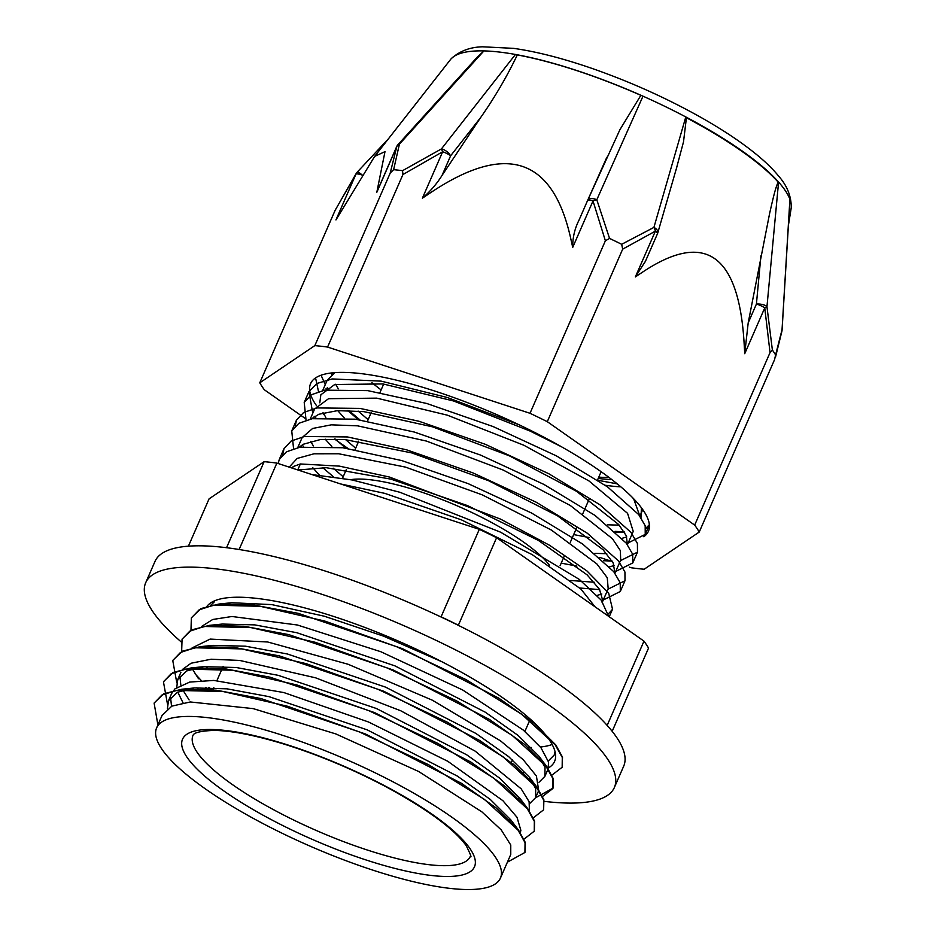 <?xml version="1.0" encoding="UTF-8"?>
<svg xmlns="http://www.w3.org/2000/svg" width="936" height="936" viewBox="0 0 936 936"><rect width="100%" height="100%" fill="white"/><g stroke="black" fill="none" stroke-linecap="round" stroke-linejoin="round"><path stroke-width="1.4" d="M157.903 724.967L154.124 703.147L161.858 695.097L176.307 690.382L223.084 691.528L287.387 706.212L359.553 731.999L428.676 764.77L484.31 799.321L518.064 830.173L525.049 842.669L524.92 852.462L507.406 862.161M167.486 704.164L163.449 681.853L171.148 673.78L185.632 669.088L232.385 670.223L296.689 684.906L368.866 710.693L437.978 743.465L493.6 778.003L527.377 808.868L534.339 821.352L534.257 831.168L524.055 839.124M176.81 682.87L172.762 660.547L180.449 652.474L194.934 647.77L241.675 648.905L306.002 663.601L378.167 689.399L447.279 722.159L502.913 756.697L536.702 787.574L543.629 800.046L543.559 809.862L533.345 817.83M509.909 820.287L509.278 820.264M211.372 690.113L208.447 687.469M201.287 680.554L195.074 673.791M181.654 651.491L182.064 639.241L189.786 631.18L204.224 626.465L251 627.611L315.315 642.307L387.469 668.093L456.592 700.853L512.238 735.403L546.004 766.268L552.965 778.752L552.848 788.545L542.33 796.653M519.223 798.97L518.591 798.946M190.979 630.197L191.353 617.935L199.087 609.874L213.548 605.159L260.313 606.317L324.616 621.001L396.782 646.788L465.906 679.548L521.539 714.098L555.294 744.962L562.279 757.446L562.162 767.251L551.643 775.336M154.206 702.959L163.683 693.798L181.689 689.259L216.274 690.195L260.91 698.537L365.356 733.941L461.518 783.35L496.49 808.166L518.567 830.173L525.283 842.412L525.026 852.228M163.566 681.583L172.984 672.481L191.049 667.953L225.588 668.889L270.211 677.231L374.575 712.588L470.714 761.962L505.674 786.766L527.81 808.774L534.561 821.059L534.362 830.911M172.856 660.336L182.239 651.199L200.234 646.671L234.725 647.548L279.361 655.902L383.772 691.248L479.992 740.633L514.952 765.449L537.135 787.48L543.863 799.753L543.64 809.687M509.465 819.831L508.821 819.807M212.133 690.183L209.114 687.492M182.134 639.077L191.564 629.905L209.488 625.353L244.039 626.254L288.686 634.596L393.202 669.989L489.446 719.433L524.417 744.26L546.53 766.292L553.199 778.506L553.036 788.124L535.532 797.811M518.778 798.513L518.135 798.49M191.459 617.702L200.924 608.575L218.965 604.036L253.551 604.984L298.174 613.326L402.597 648.718L498.724 698.116L533.684 722.92L555.773 744.916L562.513 757.177L562.173 767.251M211.571 602.339L214.122 602.059L210.682 605.323M528.863 778.623L530.338 778.459M213.712 625.435L222.218 624.055L254.756 624.885L296.77 632.701L394.992 665.894L485.339 712.226L518.123 735.462L538.832 756.066L545.033 767.415L544.881 776.353L547.993 769.263L548.601 762.161L540.949 747.688L523.306 730.08L462.63 689.949L380.882 651.748L297.402 625.002L231.964 616.496L212.753 619.48L201.357 626.617M200.234 646.671L212.963 645.372L245.454 646.191L287.446 654.007L385.573 687.141L475.886 733.426L508.681 756.651L529.448 777.254L535.696 788.674L535.591 797.671L538.691 790.569L536.422 776.026L523.201 759.704L500.491 740.832L432.362 700.21L348.11 664.267L267.696 641.991L210.132 639.089L192.079 647.923M192.254 668.807L198.502 678.729M205.85 687.433L208.108 689.809M529.448 811.746L529.109 801.696L521.153 788.814L475.231 751.175L400.865 710.833L315.631 677.828L239.721 660.442L211.103 659.225L191.073 663.226L182.766 669.24M179.876 676.038L180.823 684.976M182.929 690.113L189.119 699.929M520.311 832.595L520.861 830.349L517 817.28L502.913 800.701L447.817 761.307L368.55 722.007L283.865 692.57L213.806 680.425L189.727 682.075L174.938 688.873L171.592 693.611L168.492 700.713L177.36 692.266L194.407 687.948L226.98 688.826L268.983 696.641L367.146 729.834L457.423 776.131L490.207 799.367L510.88 819.948L518.567 830.173M170.563 697.367L171.534 706.282M500.444 878.085A187.598 46.94 -156.4 0 0 347.326 759.973A187.598 46.94 -156.4 0 0 156.628 727.88A187.598 46.94 -156.4 0 0 283.058 833.707A187.598 46.94 -156.4 0 0 500.444 878.085L510.763 854.474L510.763 845.021L501.228 829.904L481.865 811.84L418.567 771.463L335.825 733.929L253.2 708.622L190.265 701.965L171.791 706.153L162.033 715.513M608.412 613.864L612.53 609.266L608.669 593.12L586.919 570.925L549.526 545.255L500.491 519.082L389.435 477.044L339.37 466.116L300.362 463.975L293.225 466.549L292.477 468.199M315.561 377.91L318.521 391.646M628.22 542.88L645.232 534.397L645.173 525.704L638.715 514.589L607.581 486.919L556.452 455.902L493.015 426.524L426.793 403.498L367.731 390.628L324.722 390.16L311.384 394.746L304.212 402.41L306.049 420.205M615.748 571.428L632.759 562.945L632.701 554.252L626.242 543.137L595.097 515.467L543.98 484.45L480.542 455.06L414.309 432.046L355.247 419.176L312.261 418.708L298.9 423.294L291.751 430.958L293.576 448.753M603.275 599.988L620.299 591.493L620.24 582.8L613.759 571.674L582.625 544.015L531.508 512.998L468.07 483.608L401.836 460.594L342.787 447.736L299.789 447.256L286.428 451.831L279.267 459.506L278.179 463.519M608.611 616.321L601.263 600.198L579.372 579.454L500.69 532.233L399.871 492.266L352.158 479.969L311.992 474.587M321.06 375.219L325.26 384.649M327.226 387.785L328.454 389.575M347.619 410.483L358.254 419.597M615.9 532.163L624.628 532.514M645.817 528.255L649.373 524.71M519.024 424.757L447.268 397.484L381.104 381.127L332.14 378.94L316.941 383.479L308.927 391.634L312.776 413.197M314.742 416.333L315.982 418.135M335.146 439.031L345.782 448.145M603.428 560.711L612.156 561.073M620.463 560.652L637.475 552.17L637.416 543.477L630.958 532.35L599.812 504.691L548.683 473.675L485.257 444.284L419.024 421.27L359.962 408.4L316.965 407.932L303.615 412.507L296.455 420.182L295.214 426.067M302.269 444.869L303.51 446.683M322.663 467.579L333.31 476.693M579.758 588.007L599.683 589.621M607.99 589.2L625.002 580.718L624.944 572.025L618.474 560.898L587.328 533.239L536.223 502.222L472.785 472.832L406.54 449.806L347.49 436.948L304.504 436.48L291.131 441.055L283.982 448.73L282.754 454.592M334.912 372.622L327.097 380.449L322.674 390.569M326.079 388.557L326.29 389.891M337.697 410.623L344.331 417.982M573.674 534.585L589.364 537.568M622.101 538.317L626.757 536.913M633.227 531.414L627.565 513.337L588.955 480.928L523.879 445.255L447.268 415.151L376.752 398.139L328.536 398.701L314.625 408.997L310.202 419.117M313.595 417.105L313.817 418.439M325.225 439.171L331.859 446.53M561.202 563.133L576.892 566.116M609.628 566.865L614.285 565.461M620.673 560.173L620.369 550.625L612.448 538.715L570.328 505.51L503.147 470.024L426.336 441.043L357.564 425.833L331.332 424.839L312.624 428.466L302.164 437.545L297.718 447.677M301.135 445.641L301.345 446.998M312.764 467.719L319.398 475.078M597.145 595.413L601.825 593.997M608.189 588.744L607.253 577.711L596.899 563.952L551.386 530.057L482.297 494.875L405.499 467.111L338.668 453.761L314.005 453.796L297.145 458.441L289.224 467.134M595.027 606.785L580.917 589.072L532.151 554.603L461.354 519.819L384.801 493.366L340.716 483.982M297.94 469.989L326.313 467.707L391.002 479.162L467.555 505.615L538.352 540.4L587.129 574.868L599.461 589.259L602.737 600.502L602.117 602.667M299.017 447.408L303.358 444.237L320.206 439.592L344.881 439.557L411.711 452.907L488.498 480.671L557.587 515.853L603.1 549.748L613.197 562.981L614.929 573.195M594.266 582.25L570.913 580.495M343.184 476.763L333.146 468.164M313.349 445.922L310.682 441.347M311.512 418.848L318.825 414.262L337.533 410.635L363.765 411.629L432.537 426.839L509.348 455.82L576.529 491.306L618.661 524.511L626.301 535.778L627.401 544.635M606.739 553.702L594.91 553.351M355.657 448.215L345.618 439.616M325.833 417.386L323.154 412.799M319.796 402.819L320.837 394.793L334.737 384.509L382.953 383.935L453.469 400.947L530.08 431.051L561.53 446.8M632.514 497.578L633.777 499.134L639.861 516.075M619.211 525.143L607.37 524.803M368.129 419.667L358.102 411.068M338.294 388.838L335.626 384.251M332.268 374.271L332.151 372.867M293.144 466.678L292.231 468.117M214.683 600.772L214.122 602.059M167.415 708.704L168.48 700.713M514.156 824.803L515.139 826.57M183.058 702.854L177.746 692.078M176.74 687.375L177.805 679.407L186.662 670.948L203.767 666.654L236.305 667.52L278.284 675.347L376.377 708.493L466.619 754.755L499.403 777.968L520.124 798.548L524.394 805.194M198.081 689.212L196.876 687.738M204.387 646.753L207.02 646.203M535.591 797.671L529.682 803.556M494.688 806.692L493.869 806.61M207.371 667.906L206.189 666.444M544.881 776.353L539.007 782.262M503.977 785.386L503.159 785.304M223.142 604.118L225.74 603.58M218.965 604.036L231.695 602.737L271.744 604.597L324.324 616.216L383.374 636.094L441.991 661.787M555.036 751.631L554.194 755.059L548.32 760.933M513.267 764.08L512.448 763.987M188.405 546.179L209.079 498.853L264.139 461.659L226.547 547.712M459.143 625.739L458.371 625.201L496.595 537.709L643.98 641.137L607.172 725.4M612.179 731.32L648.543 648.086A244.12 61.086 -156.4 0 0 643.98 641.137M239.113 549.502L276.869 463.098L479.314 529.331L441.09 616.812L439.721 616.368M496.595 537.709A244.12 61.086 -156.4 0 0 479.314 529.331M458.371 625.201A244.12 61.086 -156.4 0 0 441.09 616.812M527.553 747.478A187.598 46.94 -156.4 0 0 531.391 747.501M540.411 747.022A187.598 46.94 -156.4 0 0 552.158 744.494M549.385 565.168A117.175 29.32 -156.4 0 0 455.762 505.218A117.175 29.32 -156.4 0 0 350.637 479.665M598.771 477.138A143.032 35.79 -156.4 0 0 608.903 477.36M598.209 478.425A154.475 38.657 -156.4 0 0 611.875 479.618M382.602 383.889A154.475 38.657 -156.4 0 0 383.456 384.602M605.229 485.257A170.492 42.658 -156.4 0 0 620.884 486.872M371.896 382.649A170.492 42.658 -156.4 0 0 381.127 389.914M276.869 463.098A244.12 61.086 -156.4 0 0 264.139 461.659M643.769 536.737A184.357 46.133 -156.4 0 0 648.437 531.238A184.357 46.133 -156.4 0 0 497.975 415.163A184.357 46.133 -156.4 0 0 310.576 383.631A184.357 46.133 -156.4 0 0 316.614 405.779M322.464 412.998A184.357 46.133 -156.4 0 0 324.464 415.175M649.444 526.465L645.887 528.746M624.253 531.905L615.022 531.355M359.869 419.831L348.777 410.518M328.852 389.528L327.471 387.633M617.245 483.865L597.952 480.297M641.441 507.792L640.973 517.62M331.753 374.657L331.414 372.949M599.789 557.446L612.448 561.588M629.32 567.099L631.449 567.801A244.12 61.086 -156.4 0 0 644.179 569.24L699.239 532.046L774.61 359.529L775.593 354.92A244.12 61.086 -156.4 0 0 772.387 350.052L766.958 306.727L778.541 182.52A186.439 46.648 23.6 0 0 685.678 117.363L653.913 227.401L621.668 244.296A244.12 61.086 -156.4 0 0 609.558 238.423L596.805 199.766L642.997 96.186A186.276 46.613 -156.4 0 0 515.443 54.463L441.406 148.929L442.658 151.772L422.382 198.186L430.431 192.804C506.013 142.213 552.79 157.529 570.784 238.727L572.727 247.373C572.575 237.826 574.669 228.758 578.998 220.182L587.539 200.608A8.003 2.001 23.6 0 1 593.003 200.959A8.003 3.358 -21.4 0 1 596.805 199.766A8.003 4.481 -156 0 0 587.562 200.561A8.003 4.481 -156 0 0 587.551 200.596M775.523 357.049L781.911 331.204A8.003 8.003 0 0 0 782.087 329.998A8.003 2.387 -176.5 0 0 782.087 329.987A8.003 2.387 -176.5 0 0 782.04 329.694A8.003 6.716 12.2 0 1 781.911 331.204L781.911 331.204A8.003 6.716 12.2 0 1 781.888 331.332M788.393 225.529L791.131 208.482A186.276 46.613 -156.4 0 0 791.271 207.149A186.276 46.613 -156.4 0 0 789.902 199.298L782.04 329.694L775.593 354.92M606.856 157.236L587.562 200.561A8.003 8.003 0 0 0 587.539 200.608A8.003 2.001 23.6 0 0 587.527 200.643L619.924 129.683L640.856 95.332A7.558 1.895 23.6 0 1 642.997 96.186A186.276 46.613 -156.4 0 1 789.902 199.298L789.89 200.714M645.454 261.249L635.357 276.939L642.073 272.458C704.983 230.244 739.019 254.124 744.167 344.097L744.728 353.691L764.747 307.885A8.003 1.895 -9.8 0 0 766.958 306.727A8.003 3.217 -174.7 0 0 756.417 304.071A8.003 2.001 23.6 0 1 764.747 307.885L770.047 352.579L772.387 350.052M770.047 352.579L694.676 525.096L547.291 421.68L622.674 249.151L655.375 231.145A8.003 2.001 23.6 0 1 657.47 233.754L645.185 261.858M699.239 532.046A244.12 61.086 -156.4 0 0 694.676 525.096M744.728 353.691L748.192 322.897L769.755 212.753C771.498 205.627 775.102 188.007 778.19 182.157L778.541 182.52M657.493 233.696A8.003 8.003 0 0 0 657.821 232.771A8.003 4.341 -163.9 0 0 653.913 227.401A8.003 4.809 65.5 0 1 655.375 231.145L635.357 276.939M685.678 117.363L686.416 117.76L683.514 141.839L676.4 168.515M621.668 244.296L622.674 249.151M572.727 247.373L593.003 200.959L605.381 240.774L609.558 238.423M605.381 240.774L530.01 413.291L327.565 347.057L402.936 174.541L442.658 151.772A8.003 2.001 23.6 0 1 450.59 155.844A8.003 3.849 -141.9 0 0 441.406 148.929L402.538 170.68L402.936 174.541M547.291 421.68A244.12 61.086 -156.4 0 0 530.01 413.291M402.538 170.68A244.12 61.086 -156.4 0 0 393.623 169.673L399.426 144.144L483.935 50.907A186.276 46.613 -156.4 0 1 515.443 54.463A7.558 1.895 23.6 0 1 517.315 54.92C506.914 76.6 494.723 97.438 480.718 117.433L442.061 175.383C436.913 183.69 430.349 191.295 422.382 198.186M476.529 57.938L483.935 50.907A186.276 46.613 -156.4 0 0 451.316 58.629A186.276 46.613 -156.4 0 0 450.438 59.635L374.669 156.37L384.988 151.655L376.798 192.348L396.805 146.542A8.003 6.716 12.2 0 1 399.426 144.144A8.003 3.147 -137.8 0 0 397.987 144.624A8.003 8.003 0 0 0 396.595 146.788A8.003 2.001 23.6 0 1 396.805 146.542L390.207 173.101L393.623 169.673M390.207 173.101L314.835 345.618L259.775 382.812L335.146 210.284L355.949 174.143L335.942 219.937L374.669 156.37M327.565 347.057A244.12 61.086 -156.4 0 0 314.835 345.618M376.798 192.348L377.676 190.09M362.092 174.88A8.003 1.392 -136.9 0 0 357.224 172.13A8.003 8.003 0 0 0 356.171 173.523L356.171 173.523A8.003 3.802 30.6 0 0 355.949 174.143A8.003 2.001 23.6 0 1 362.01 175.02M356.171 173.523L335.146 210.284M259.775 382.812A244.12 61.086 -156.4 0 0 264.338 389.762L305.276 418.486M334.526 439.019L348.005 448.473M517.315 54.92A186.1 46.566 23.6 0 1 640.856 95.332M686.416 117.76A186.393 46.636 23.6 0 1 778.19 182.157M206.657 606.739A190.499 47.666 23.6 0 1 403.51 643.36A190.499 47.666 23.6 0 1 554.603 761.366A190.499 47.666 23.6 0 1 548.473 767.894M523.645 772.984A190.499 47.666 23.6 0 1 523.002 772.984M543.991 801.333A255.727 63.987 -156.4 0 0 614.379 787.48A255.727 63.987 -156.4 0 0 405.662 626.465A255.727 63.987 -156.4 0 0 145.7 582.718A255.727 63.987 -156.4 0 0 181.174 641.897M145.7 582.718L155.002 561.413A255.727 63.987 23.6 0 1 414.964 605.159A255.727 63.987 23.6 0 1 623.692 766.174L614.379 787.48M609.055 477.477A143.278 35.849 23.6 0 1 598.736 477.231M297.753 469.93L300.351 463.964M289.926 829.074A159.284 39.85 -156.4 0 0 470.527 849.443A159.284 39.85 -156.4 0 0 225.166 730.443A159.284 39.85 -156.4 0 0 289.926 829.074M294.969 820.661A151.281 37.849 -156.4 0 0 470.27 856.452C471.966 858.16 470.597 854.545 466.186 845.617C453.948 828.793 427.202 809.172 385.96 786.743C352.65 769.17 318.778 754.989 284.333 744.178C255.119 735.24 231.637 730.653 213.888 730.408C200.971 730.934 194.009 732.572 193.015 735.322A151.281 37.849 -156.4 0 0 294.969 820.661M760.909 255.844L756.417 304.071L748.192 322.897M587.527 200.643L578.998 220.182M442.061 175.383L450.59 155.844L480.718 117.433M308.915 391.622L304.2 402.41M296.443 420.17L291.728 430.946M283.971 448.718L279.256 459.494M649.385 524.874L645.278 534.269M637.463 552.158L632.923 562.571M624.991 580.706L620.287 591.493M612.518 609.254L609.242 616.754M181.689 689.259L194.407 687.948M191.049 667.953L203.767 666.654M527.81 808.774L520.124 798.548M537.135 787.48L529.448 777.254M209.488 625.353L222.218 624.055M546.53 766.292L538.832 756.066M162.291 714.917L156.628 727.88M180.905 672.305L177.805 679.407M555.27 752.614L554.206 755.059M223.142 666.362L216.941 680.566M213.829 687.679L212.706 690.241M530.267 719.117L524.885 731.425M512.472 759.833L511.126 762.934M383.69 384.041L379.993 392.512M371.218 412.589L367.52 421.071M358.745 441.137L355.048 449.619M346.273 469.685L342.576 478.167M601.146 471.709L597.519 480.016M588.99 499.531L582.789 513.735M576.517 528.079L570.316 542.283M564.045 556.627L560.102 565.66M608.365 588.323L602.105 602.667M642.225 510.822L639.908 516.134M633.309 531.227L627.436 544.693M620.837 559.775L614.964 573.241M782.075 329.987L789.914 200.304M677.36 165.216L657.809 232.771M397.999 144.635L477.711 56.64M396.595 146.788L377.419 190.675M357.271 172.084L388.534 138.68M451.316 58.629C459.693 51.024 470.141 47.081 482.672 46.8L513.548 48.356C536.726 51.62 563.156 58.406 592.851 68.714C630.969 82.087 667.122 98.385 701.321 117.62C722.861 129.823 741.043 141.944 755.843 153.96C765.215 161.565 772.843 168.983 778.74 176.225C786.989 185.574 791.166 195.881 791.271 207.149"/></g></svg>
